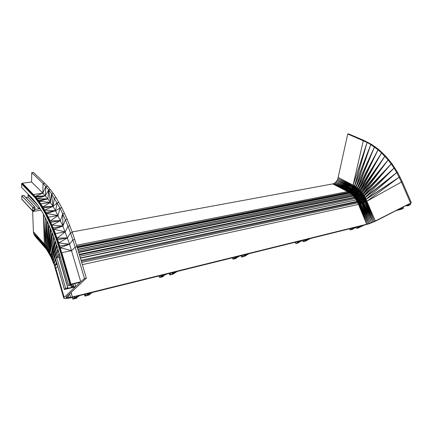 <?xml version="1.0" encoding="UTF-8"?>
<svg xmlns="http://www.w3.org/2000/svg" width="433" height="433" viewBox="0 0 433 433"><rect width="100%" height="100%" fill="white"/><g stroke="black" fill="none" stroke-linecap="round" stroke-linejoin="round"><path stroke-width="0.65" d="M37.465 204.657L28.085 194.904L28.064 197.237L39.111 208.809L39.111 207.039M28.064 197.237L25.91 197.551M23.847 195.435L34.927 207.071L23.783 195.435L34.927 207.071L34.981 209.458L40.193 208.641M34.959 207.126L23.912 195.456L34.878 207.034M21.785 195.721L21.861 199.369L32.751 211.071L34.981 209.458L32.702 207.326L34.97 207.185L23.783 195.435L21.785 195.721L32.702 207.326L32.713 210.866L33.027 211.38L41.167 210.221M21.861 199.369L32.859 211.25L34.981 209.458L32.713 210.866L21.823 199.164M159.138 275.945L159.609 277.396L162.905 275.009L92.391 292.464L88.954 295.041L84.884 296.14L85.599 295.582L88.018 294.965L89.328 293.91L87.293 294.186L89.81 293.52L90.654 292.838L77.334 296.134L76.522 296.816L78.947 296.253L76.062 297.2L74.801 298.256L77.182 297.671L76.598 298.207L73.047 299.089L75.337 296.686L69.718 298.039L65.145 298.624L63.819 298.283L55.456 269.196L63.819 298.283M232.548 257.77L233.019 259.102L236.791 256.72L177.216 271.469L173.103 274.089L169.709 274.993L172.605 273.91L174.19 272.844L172.226 273.293L175.668 271.854L164.497 274.619L163.62 275.22L165.628 274.76L163.052 275.61L161.504 276.671L163.495 276.184L162.743 276.73L159.929 277.434L159.561 277.461L159.247 275.918M410.484 202.92L401.44 182.022L366.291 201.524L374.188 221.523L365.479 201.924L372.954 222.069L364.608 202.319L363.693 202.714L372.954 222.069L375.276 220.992L365.322 197.61L365.441 199.635L375.276 220.992L411.35 202.72L402.311 181.849L397.597 172.388L392.033 163.761L385.754 156.145L378.918 149.672L371.671 144.454L364.18 140.546L348.603 133.889L347.731 133.997L337.837 178.824L354.367 186.796L359.915 191.397L363.471 196.062L365.441 199.635L360.202 202.151L358.535 202.693L355.049 197.096L352.955 194.79L349.491 192.068L332.76 183.906L72.154 231.936M57.703 266.284L55.532 268.823L63.775 297.909L64.154 297.406L55.835 268.39L51.034 255.124L48.853 250.739L45.454 245.441L44.458 245.397L33.411 231.671L33.671 233.468L46.656 248.266L50.921 256.065L54.71 266.073L64.154 297.406L75.136 287.041L64.42 289.428L65.648 288.313L67.921 287.793L67.126 288.54L71.402 287.523L72.3 286.754L73.605 286.424L72.95 287.16L75.705 286.5L80.154 282.305L71.889 284.248L70.996 285.033L68.614 285.618L69.886 284.459L80.744 281.748L84.484 278.571L86.351 278.138L66.379 296.843L66.168 297.617L66.72 297.796L66.428 296.8L66.72 297.796L68.982 297.688L68.23 295.111M66.076 297.271L66.168 297.617L66.07 297.276M68.165 295.176L68.982 297.688L70.584 297.411L69.491 293.931M67.191 296.085L67.678 297.817L67.18 296.096M68.311 295.035L68.982 297.688L68.241 295.1M70.909 292.605L72.398 297L71.077 292.448M69.616 293.818L70.584 297.411L72.398 297L367.747 223.98L359.233 204.252L366.681 224.272L358.502 204.43L82.335 264.633M67.153 296.118L67.678 297.817M86.351 278.138L77.02 246.761L72.371 232.526L67.261 219.439L61.816 207.786L56.171 197.778L53.319 193.443L47.63 186.19L44.826 183.289L43.04 183.527L31.723 172.653L31.593 181.974L22.159 183.24L21.65 183.971L21.688 187.467L32.664 198.855L37.817 205.118L43.008 213.285L48.112 223.233L52.988 234.751L57.492 247.579L68.614 285.618M55.895 259.995L53.822 264L50.033 254.837L46.926 249.435L44.816 246.669L47.094 250.09L34.315 235.108L46.114 248.888M58.027 249.338L53.335 260.758L52.902 260.845L52.929 261.532L53.827 263.41L58.417 250.62M56.696 245.202L52.42 258.387L51.928 258.393L51.998 259.178L52.902 260.845L57.053 246.28M55.305 241.057L51.467 256.13L50.921 256.065L51.348 257.727L46.385 249.089L47.976 251.075L51.928 258.393L55.613 241.982M49.887 253.879L50.033 254.837L50.921 256.065L50.493 253.987L49.887 253.879L49.497 251.968L48.826 251.844L49.01 252.877L49.887 253.879L53.557 236.294M47.197 221.36L46.401 246.761L45.557 246.74L46.385 249.089L47.744 249.971L47.976 251.075L48.826 251.844L48.474 250.09L47.744 249.971L47.446 248.347L46.656 248.266L47.403 250.501M72.387 297.417L72.766 299.035L72.3 297.439M47.495 250.647L47.094 250.09M54.666 266.56L55.456 269.196L54.666 266.56M45.357 217.631L45.557 246.74L44.594 245.874L44.816 246.669L34.315 235.108L46.385 249.089L35.311 236.537M52.204 259.703L51.998 259.178M43.581 214.34L45.357 245.322L33.411 231.671L32.654 211.028M44.816 246.669L33.671 233.468L34.315 235.108M44.826 183.289L33.465 172.442L31.723 172.653M411.35 202.72L405.965 205.545L410.565 204.473L408.395 205.67L407.388 205.886L408.741 205.182L404.925 206.076L397.121 210.081L403.616 208.143L401.624 209.177L396.114 210.595L375.157 221.317L369.473 223.639L363.731 225.301L358.524 227.915L356.63 228.391L362.892 225.463L355.774 227.228L354.53 227.882L355.758 227.612L351.888 229.279L353.149 228.97L352.164 229.506L350.248 229.918L354.611 227.558L310.456 238.486L305.877 240.964L303.181 241.717L309.319 238.767L301.135 240.797L300.085 241.381L301.514 241.062L297.541 242.81L299.003 242.458L298.056 242.994L295.993 243.508L299.972 241.084L248.97 253.706L244.618 256.233L241.549 257.083L244.244 256.076L246.009 255.021L244.807 255.124L247.649 254.036L238.145 256.385L237.165 256.986L238.848 256.601L234.783 258.431L236.478 258.014L235.612 258.561L233.219 259.161L232.667 257.743M402.311 181.849L401.44 182.022L396.72 172.55L365.322 197.61L363.752 198.33L359.325 192.128L355.369 188.599L352.532 186.872L351.407 188.793L349.675 190.585L350.919 191.289L350.2 191.738L348.976 191.045L347.585 191.586L332.76 183.906L333.746 183.592L348.976 191.045L334.731 183.018L333.746 183.592L348.576 191.24L350.2 191.738L348.792 192.274L347.585 191.586L76.549 245.246M365.322 197.61L360.418 190.666L354.676 185.914L338.216 177.552L352.884 185.974L352.532 186.872L337.269 180.063L336.538 181.21L351.569 188.577L337.269 180.063L352.153 187.624L353.967 187.673L353.474 188.523L337.269 180.063L337.837 178.824L352.733 186.358L353.967 187.673L355.818 187.754L355.369 188.599L354.833 189.421L353.474 188.523L352.289 190.065L336.538 181.21L335.678 182.212L350.984 189.335M397.597 172.388L396.72 172.55L394.035 168.112L364.364 195.938L363.471 196.062L361.977 197.21L359.834 194.201L356.153 190.45L354.833 189.421L354.226 190.201L351.569 188.577L357.236 188.842L355.509 191.197L354.226 190.201L353.566 190.921L352.289 190.065L350.919 191.289L349.572 190.65L348.976 191.045M394.912 167.961L394.035 168.112L391.156 163.912L363.33 194.347L362.356 194.406L360.142 196.252L355.509 191.197L354.811 191.889L353.566 190.921L352.863 191.559L350.351 190.011L334.731 183.018L349.675 190.585L350.2 191.738L352.137 192.106L350.919 191.289L350.351 190.011L335.678 182.212L334.731 183.018L349.572 190.65M392.033 163.761L391.156 163.912L388.098 159.961L362.226 192.837L361.171 192.853L358.27 195.429L354.811 191.889L354.075 192.506L352.863 191.559L351.401 192.544L350.2 191.738M388.975 159.82L388.098 159.961L381.522 152.892L378.041 149.802L358.584 188.864L358.6 190.06L351.407 188.793L352.289 190.065L356.153 190.45L359.915 191.397L359.85 190.092L358.6 190.06L357.431 191.586L361.171 192.853L361.068 191.418L359.915 191.397L356.375 194.715L354.075 192.506L353.323 193.031L352.137 192.106L356.013 192.966L354.47 194.065L353.323 193.031L352.57 193.459L351.401 192.544L349.978 193.069L348.273 191.381L333.746 183.592M378.918 149.672L378.041 149.802L370.794 144.573L367.07 142.452L347.731 133.997M400.065 177.027L399.194 177.194L366.21 199.342L366.291 201.524L364.732 202.265L372.954 222.069L371.633 222.616L363.693 202.714L363.428 202.817L362.762 203.088L370.28 223.136L371.633 222.616L362.762 203.088L361.826 203.434L368.965 223.596L370.28 223.136L361.826 203.434L360.786 203.791L359.412 200.614L357.766 201.188L359.341 202.455L356.797 198.108L352.57 193.459L351.131 193.979L349.978 193.069L77.318 247.757M370.28 223.136L362.091 203.337L362.015 201.415L361.187 199.808L360.294 200.235L359.412 198.736L356.927 199.754L360.202 202.151L360.911 203.748L361.1 201.805L360.294 200.235L359.412 200.614L355.574 195.202L351.834 193.778L351.287 194.119L350.676 192.869L354.47 194.065L352.245 194.985L351.287 194.119L354.784 195.597L353.317 196.089L352.245 194.985L78.221 250.804M363.693 202.714L362.075 199.342L361.187 199.808L360.283 198.271L359.412 198.736L357.447 195.965L354.34 197.291L353.317 196.089L78.73 252.504M371.633 222.616L363.428 202.817L358.546 199.142L355.049 197.096L354.611 197.654L354.34 197.291L354.026 195.895L357.62 197.746L355.304 198.574L354.611 197.654L361.1 201.805L361.826 203.434M80.343 257.938L356.927 199.754L356.207 199.938L355.304 198.574L79.834 256.228M81.317 261.218L357.377 202.016L358.535 202.693L357.815 202.871L357.377 202.016L357.766 201.188L357.046 201.372L356.207 199.938L80.43 258.225M357.377 202.016L356.927 199.754M360.911 203.748L368.965 223.596L360.786 203.791L358.502 204.43L357.815 202.871L81.68 262.441M364.732 202.265L364.662 200.089L362.935 198.844L355.574 195.202L354.784 195.597L362.075 199.342L363.817 200.549L364.608 202.319L361.977 197.21L361.144 197.757L360.142 196.252L359.309 196.809L358.27 195.429L357.447 195.965L356.375 194.715L355.574 195.202L354.47 194.065L360.142 196.252L363.752 198.33L362.075 199.342L361.144 197.757L360.283 198.271L359.309 196.809L357.62 197.746L364.608 202.319M360.04 204.024L368.965 223.596L367.747 223.98L359.579 204.154L359.341 202.455L367.747 223.98M359.579 204.154L358.535 202.693L359.233 204.252M374.188 221.523L365.945 201.697L364.662 200.089L365.479 201.924M362.015 201.415L362.762 203.088M358.584 188.864L357.236 188.842L357.274 187.749L355.818 187.754L355.926 186.737L354.367 186.796L353.967 187.673M335.678 182.212L350.53 189.816L351.618 190.726L357.431 191.586L356.013 192.966L359.834 194.201L363.471 196.062L391.156 163.912L362.946 193.778L388.098 159.961L361.717 192.165L384.877 156.286L361.068 191.418M364.662 200.089L363.752 198.33L365.441 199.635L366.139 199.18L396.72 172.55L365.16 197.296L394.035 168.112L364.093 195.489M352.532 186.872L337.837 178.824M350.005 228.7L350.329 229.869L349.869 228.732M295.42 242.209L295.885 243.433L295.55 242.177M67.938 287.804L59.023 256.996L56.739 257.424L55.532 258.75L64.382 289.488M60.431 257.375L59.207 257.63M163.517 276.194L163.306 275.545L163.495 276.184M165.644 274.733L165.525 274.365L165.623 274.728M244.331 255.421L244.142 254.902M299.003 242.458L298.835 242.085M305.963 239.601L306.142 240.071L305.947 239.601M407.226 205.54L407.388 205.886M407.291 205.523L407.437 205.859L407.291 205.523M407.41 205.875L407.258 205.529L407.41 205.875M80.744 281.748L69.578 244.174L60.317 247.714L57.145 238.177L55.224 233.685L61.551 252.726L60.317 247.714L59.808 247.86L53.259 229.398L49.714 221.149L44.182 210.27L38.548 201.383L34.808 196.647L34.526 197.037L32.648 195.261L21.65 183.971L32.686 195.039L34.64 196.826L32.962 194.639L36.675 198.893L34.64 196.826M58.764 242.875L69.578 244.174L62.893 226.08L53.757 229.23L49.952 221.041L55.224 233.685L56.891 238.242L56.42 238.453L60.063 247.773L58.764 242.875L67.451 237.879L57.681 239.741L58.504 242.94L58.033 243.14L53.048 229.528L45.849 213.842L38.364 201.556L36.496 199.072L32.648 195.261M50.796 222.313L47.89 217.317L49.952 221.041L49.508 221.295L53.503 229.295L51.998 225.008L60.496 220.635L50.796 222.313L51.743 225.073L51.294 225.322L55.224 233.685L53.757 229.23L65.215 231.839L55.473 233.62L53.757 229.23L52.891 229.674L47.543 217.637L40.117 204.484L32.794 194.823L21.785 183.543M51.998 225.008L62.893 226.08L55.538 210.784L46.526 213.501L42.78 206.887L40.653 203.986L46.277 213.566L45.633 214.211L40.058 204.69L34.526 197.037L38.548 201.383L38.196 201.973L36.377 199.277L40.426 204.116L40.058 204.69L41.925 207.64M84.484 278.571L75.158 247.129L70.514 232.867L65.41 219.758L59.976 208.078L58.038 215.526L48.128 217.204L50.201 220.971L44.659 210.081L53.005 206.422L47.901 198.915L38.77 201.258L42.531 206.958L41.985 207.439L43.987 210.433L43.787 210.811L41.985 207.439M61.816 207.786L59.976 208.078L51.505 193.708L48.664 189.833L43.04 183.527L42.835 193.096L32.962 194.639L21.953 183.365M44.659 210.081L55.538 210.784L53.005 206.422L57.178 202.844L55.538 210.784L59.976 208.078M43.403 207.948L42.78 206.887L53.005 206.422L43.403 207.948L44.41 210.151L43.987 210.433L48.372 217.133M35.885 197.194L36.675 198.893L38.77 201.258L36.892 198.763L45.357 195.786L35.885 197.194L35.024 196.512L40.653 203.986L39.008 201.188L35.262 196.447L22.386 183.175M33.179 194.509L35.262 196.447L34.808 196.647L33.179 194.509L22.159 183.24M69.886 284.459L60.772 253.083L56.155 238.707L51.056 225.636L43.852 210.622L47.89 217.317L47.468 217.815L45.709 214.021L51.743 225.073M59.581 247.963L57.86 243.259L61.064 252.899L59.808 247.86L59.402 248.071L52.891 229.674L47.543 217.637L54.975 233.788L54.498 234.183L52.891 229.674L58.504 242.94M56.155 238.707L54.596 234.047L56.42 238.453L56.155 238.707L59.402 248.071L70 284.384M70.417 284.2L61.297 252.807L70.676 284.113M40.891 203.921L39.008 201.188L50.45 202.46L40.891 203.921L42.531 206.958M57.681 239.741L57.145 238.177L67.451 237.879L70.514 232.867L72.371 232.526M21.682 183.749L32.686 195.039M46.526 213.501L58.038 215.526L50.201 220.971L60.496 220.635L62.725 213.723L64.571 213.42M37.13 198.693L47.901 198.915L42.835 193.096L31.593 181.974M47.63 186.19L45.833 186.439L42.835 193.096L35.262 196.447L45.357 195.786L48.664 189.833L47.901 198.915L38.38 200.355M56.252 238.583L61.551 252.726L60.317 247.714L71.586 250.685L61.805 252.661L70.936 284.043M298.802 242.101L298.938 242.458M242.253 255.367L242.648 256.471M243.849 254.972L244.244 256.076M236.239 257.548L236.407 258.025M170.337 273.169L170.737 274.376M172.404 273.288L172.605 273.91M163.203 275.572L163.409 276.2M85.388 294.142L85.794 295.517M87.818 294.283L88.018 294.965M77.074 297.688L76.874 297M357.793 227.812L357.393 226.827M358.989 227.514L358.589 226.529M353.106 228.976L352.992 228.7M304.323 241.121L303.928 240.104M305.698 240.78L305.308 239.763M241.04 255.67L241.549 257.083M169.2 273.456L169.709 274.993M303.181 241.717L302.678 240.412M84.37 294.397L84.884 296.14M356.63 228.391L356.115 227.141M295.831 243.47L295.355 242.226M295.788 243.508L295.301 242.236L295.788 243.53M241.998 255.432L242.41 256.569M244.18 254.891L244.358 255.394M244.683 254.766L244.807 255.124M242.204 255.383L242.599 256.488M242.545 256.504L242.144 255.394M242.491 256.525L242.09 255.41M242.442 256.547L242.042 255.421M244.829 254.734L244.948 255.059M244.883 254.718L245.002 255.042M244.894 255.08L244.769 254.745M244.845 255.102L244.721 254.761M244.937 254.707L245.051 255.026M246.534 254.312L246.653 254.631M232.97 259.134L232.489 257.787M232.938 259.172L232.451 257.797M170.072 273.239L170.478 274.473M172.047 272.747L172.226 273.293M172.502 272.633L172.632 273.023M170.283 273.185L170.678 274.392M170.618 274.408L170.218 273.201M170.559 274.435L170.158 273.218M170.51 274.457L170.109 273.228M172.653 272.601L172.772 272.958M172.718 272.584L172.832 272.936M172.718 272.979L172.594 272.611M172.67 273.001L172.545 272.628M172.778 272.568L172.891 272.92M174.656 272.103L174.77 272.454M305.99 239.59L306.169 240.055M306.521 239.46L306.651 239.785M304.09 241.208L303.69 240.163M306.667 239.427L306.786 239.73M306.721 239.411L306.835 239.709M306.732 239.747L306.613 239.438M306.688 239.768L306.564 239.449M306.764 239.4L306.878 239.698M308.144 239.059L308.258 239.357M303.885 240.115L304.28 241.132M304.226 241.149L303.831 240.126M304.177 241.17L303.782 240.142M304.128 241.192L303.728 240.153M350.205 229.955L349.723 228.765M359.536 226.297L359.731 226.762M360.088 226.161L360.229 226.502M357.577 227.893L357.165 226.881M359.487 226.307L359.704 226.778M360.229 226.123L360.359 226.443M360.278 226.113L360.402 226.427M360.31 226.464L360.175 226.134M360.267 226.481L360.126 226.15M360.316 226.102L360.445 226.416M361.517 225.804L361.647 226.118M85.101 294.213L85.517 295.625M86.768 293.801L86.963 294.456L86.752 293.807M87.152 293.704L87.293 294.186M85.317 294.159L85.729 295.539M85.658 295.56L85.252 294.175M85.599 295.582L85.187 294.191M85.55 295.609L85.133 294.207M87.304 293.666L87.439 294.115M87.374 293.65L87.504 294.094M87.374 294.142L87.239 293.682M87.325 294.164L87.19 293.698M87.444 293.634L87.574 294.077M89.68 293.081L89.81 293.52M357.349 226.838L357.755 227.823M357.707 227.839L357.301 226.849M357.658 227.855L357.252 226.86M357.615 227.877L357.203 226.87M403.616 208.143L403.123 207.001M402.641 208.376L402.246 207.45M400.438 208.895L400.254 208.473M399.93 209.02L399.8 208.706M73.605 286.424L72.901 284.01M72.517 286.684L71.824 284.302M67.764 287.81L58.85 256.991M65.648 288.313L56.739 257.424M402.073 207.542L402.457 208.441M402.116 207.515L402.506 208.419M402.414 208.462L402.03 207.564M401.137 209.128L400.747 208.219M398.425 209.772L398.3 209.475M75.705 286.5L74.844 283.555M71.402 287.523L70.703 285.125M400.281 208.462L400.465 208.895L400.292 208.457M399.621 208.798L399.746 209.085M399.67 208.776L399.794 209.063M399.702 209.107L399.578 208.82M364.18 140.546L363.303 140.665L352.884 185.974L354.546 185.844L354.367 186.796L352.733 186.358M410.473 204.49L410.013 203.418M59.402 248.071L70.184 284.292M64.42 289.428L55.57 258.68M28.048 195.029L37.996 205.388M72.208 286.808L71.553 284.546M73.772 286.419L73.058 283.972M72.441 286.706L71.759 284.362M77.226 297.677L77.014 296.962L77.215 297.671M76.933 296.984L77.134 297.677M76.982 296.973L77.182 297.671M72.262 297.449L72.733 299.084M78.963 296.237L78.822 295.766M78.676 295.804L78.806 296.248M78.741 295.788L78.871 296.237M78.784 295.777L78.92 296.226M78.817 295.771L78.952 296.232M165.422 274.387L165.536 274.744M355.634 227.298L355.747 227.579M238.675 256.255L238.794 256.58M301.373 240.737L301.487 241.035M58.915 256.975L67.835 287.799M58.975 256.975L67.889 287.793M59.007 256.98L67.921 287.793M71.586 284.519L72.246 286.781M71.634 284.476L72.3 286.754M71.694 284.421L72.365 286.727M72.966 283.994L73.67 286.413M73.02 283.983L73.724 286.408M73.053 283.972L73.762 286.408M36.67 203.624L28.085 194.904M28.692 194.736L28.199 194.818M36.588 203.515L28.264 194.796L36.323 203.169M37.065 204.138L28.134 194.855L36.756 203.737M37.823 205.128L28.058 194.969L37.514 204.722M77.02 246.761L75.158 247.129L71.586 250.685M74.763 239.519L72.906 239.877L69.578 244.174L59.797 246.096M69.865 225.82L68.013 226.15L65.215 231.839L57.145 238.177M67.261 219.439L65.41 219.758L62.893 226.08L53.167 227.818M385.754 156.145L384.877 156.286L359.915 191.397M59.007 202.563L57.178 202.844M382.399 152.757L381.522 152.892L360.418 190.666M56.171 197.778L54.352 198.049L53.005 206.422L51.505 193.708L50.45 202.46L48.664 189.833L50.466 189.578M53.319 193.443L51.505 193.708M375.335 146.901L374.458 147.031L357.642 188.03L378.041 149.802L359.06 189.286L381.522 152.892L359.85 190.092M371.671 144.454L370.794 144.573L356.18 186.904L374.458 147.031L357.274 187.749M367.947 142.333L367.07 142.452L354.546 185.844M81.047 260.298L357.046 201.372M79.266 254.317L354.34 197.291M77.751 249.219L351.131 193.979M76.917 246.431L348.792 192.274M410.094 203.38L410.565 204.473M410.127 203.364L410.608 204.479M399.719 208.749L399.843 209.047M399.762 208.728L399.892 209.031M402.165 207.494L402.555 208.403M402.208 207.472L402.603 208.387M159.571 277.429L159.09 275.956M159.561 277.461L159.068 275.962M163.252 275.561L163.458 276.189M165.471 274.376L165.59 274.733M353.014 228.684L353.133 228.97L353.03 228.678M349.772 228.754L350.248 229.918M355.661 227.287L355.78 227.574L355.677 227.276M236.272 257.527L236.45 258.019M236.488 258.019L236.304 257.505L236.478 258.014M238.718 256.244L238.832 256.574M244.152 254.902L244.336 255.41M301.406 240.726L301.547 241.035M33.027 211.38L34.981 209.458L33.238 211.445M34.743 207.012L34.981 209.458L33.476 211.445M66.72 297.796L66.433 296.794M70.584 297.411L69.561 293.866M47.284 221.528L46.596 247.021L48.583 224.289M49.097 225.447L47.727 248.791L50.309 228.186M48.967 225.155L47.446 248.347M50.84 229.436L48.853 250.739L51.965 232.223M50.661 228.997L48.474 250.09M52.507 233.56L49.957 252.85M52.279 232.997L49.497 251.968M54.212 263.221L54.71 266.073L56.507 262.117M53.335 260.758L53.827 263.41M52.42 258.387L52.902 260.845M51.467 256.13L51.928 258.393M50.921 256.065L54.093 237.76M48.826 251.844L48.853 250.739M47.744 249.971L47.727 248.791M63.775 297.909L54.71 266.073L55.045 265.77L55.505 268.963M43.446 214.097L44.312 244.05L44.594 245.874L45.871 247.963L46.656 248.266L46.401 246.761M46.656 248.266L46.596 247.021M33.671 233.468L44.594 245.874M45.557 246.74L45.395 217.707M45.232 247.552L45.871 247.963M57.08 264.119L55.045 265.77L56.804 263.156M58.801 256.996L59.727 254.945M59.294 253.494L57.297 257.305M54.975 265.532L56.745 262.945M54.055 262.761L55.77 259.573M56.956 257.375L59.202 253.208M53.091 260.092L57.898 248.91M52.079 257.543L56.517 244.667M51.034 255.124L55.078 240.434M45.454 245.441L46.786 220.511M364.364 195.938L364.499 197.805L365.16 197.296M77.15 247.189L349.469 192.728L349.491 192.068L359.071 194.839L364.499 197.805M363.33 194.347L363.471 196.062M362.226 192.837L362.356 194.406L362.946 193.778M350.919 191.289L356.743 192.306L362.356 194.406M361.171 192.853L361.717 192.165M358.6 190.06L359.06 189.286M357.236 188.842L357.642 188.03M349.469 192.728L350.676 192.869M348.576 191.24L349.491 192.068M78.584 252.017L353.009 195.776L352.955 194.79M353.009 195.776L354.026 195.895M356.078 199.743L356.018 198.384M361.1 201.805L362.091 203.337M366.21 199.342L365.441 199.635L365.945 201.697M363.428 202.817L362.93 200.993M360.786 203.791L359.341 202.455M355.818 187.754L356.18 186.904M355.926 186.737L370.794 144.573L354.676 185.914L367.07 142.452L353.144 185.064M354.367 186.796L354.676 185.914M352.153 187.624L353.474 188.523M336.538 181.21L351.407 188.793M350.53 189.816L352.289 190.065M366.139 199.18L399.194 177.194L367.016 201.139M56.891 238.242L55.473 233.62M55.538 210.784L45.898 212.359M38.196 201.973L46.277 213.566M38.245 201.762L44.41 210.151M34.808 196.647L36.892 198.763M61.064 252.899L59.808 247.86M42.78 206.887L50.45 202.46M45.833 186.439L45.357 195.786M62.893 226.08L62.725 213.723M79.428 254.864L354.611 197.654M77.816 249.446L351.287 194.119"/></g></svg>
